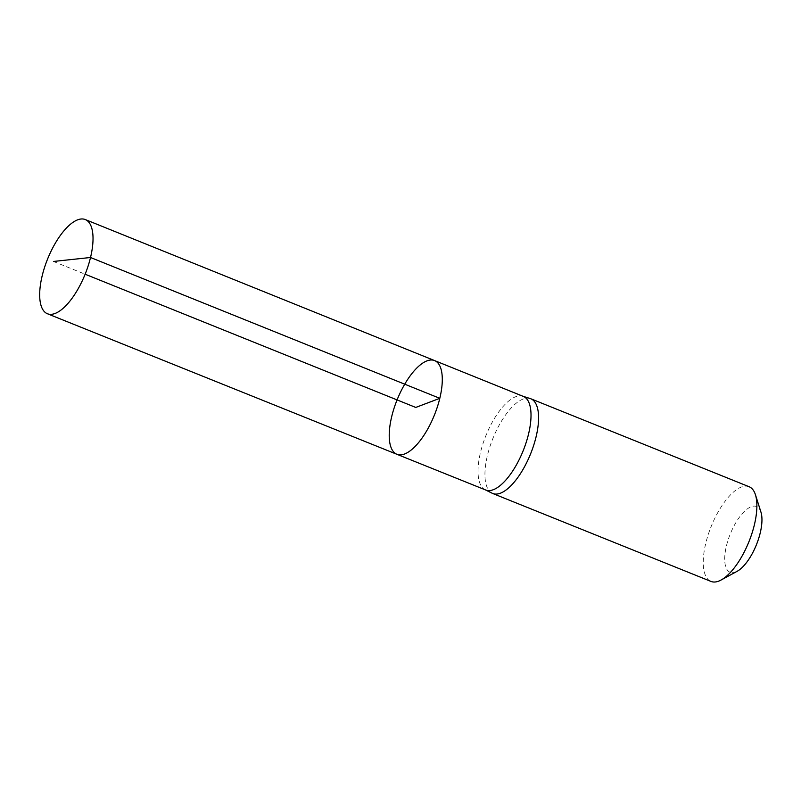 <?xml version="1.0" encoding="UTF-8"?>
<svg xmlns="http://www.w3.org/2000/svg" width="801" height="801" viewBox="0 0 801 801"><rect width="100%" height="100%" fill="white"/><g stroke="black" fill="none" stroke-linecap="round" stroke-linejoin="round"><path stroke-width="0.6" stroke-dasharray="4 3" d="M485.676 489.992A50.443 20.115 111.9 0 1 485.096 489.731A50.443 20.115 111.9 0 1 485.867 435.694A50.443 20.115 111.9 0 1 522.783 396.215A50.443 20.115 111.9 0 1 523.373 396.425M530.242 398.568A51.044 20.355 -68.1 0 0 492.875 438.517A51.044 20.355 -68.1 0 0 492.104 493.206M760.95 512.119A35.444 14.138 -68.1 0 0 730.212 534.147A35.444 14.138 -68.1 0 0 737.09 571.333M749.125 486.738A51.044 20.355 -68.1 0 0 711.178 526.477A51.044 20.355 -68.1 0 0 710.978 581.426M434.633 360.6A50.503 20.135 -68.1 0 0 397.076 399.909A50.503 20.135 -68.1 0 0 396.885 454.287M53.447 261.456L85.126 274.212"/><path stroke-width="1.2" d="M434.633 360.6L523.373 396.425A50.443 20.115 111.9 0 1 528.53 434.102A50.443 20.115 111.9 0 1 485.676 489.992L396.885 454.287A50.503 20.135 -68.1 0 0 439.799 398.327A50.503 20.135 -68.1 0 0 434.633 360.6A50.503 20.135 -68.1 0 0 397.076 399.909A50.503 20.135 -68.1 0 0 396.885 454.287A50.503 20.135 -68.1 0 0 439.799 398.327A50.503 20.135 -68.1 0 0 434.633 360.6L85.327 219.574A50.763 20.245 -68.1 0 0 42.183 275.814A50.763 20.245 -68.1 0 0 47.379 313.732A50.763 20.245 -68.1 0 0 90.523 257.491A50.763 20.245 -68.1 0 0 85.327 219.574M485.376 489.872L492.104 493.206A51.044 20.355 -68.1 0 0 492.675 493.466A51.044 20.355 -68.1 0 0 536.059 436.915A51.044 20.355 -68.1 0 0 530.833 398.778A51.044 20.355 -68.1 0 0 530.242 398.568L523.083 396.305M492.675 493.466L710.978 581.426A51.044 20.355 -68.1 0 0 721.08 580.024L737.09 571.333A35.444 14.138 -68.1 0 0 760.199 533.035A35.444 14.138 -68.1 0 0 760.95 512.119L755.443 494.758A51.044 20.355 -68.1 0 0 749.125 486.738L530.833 398.778M721.08 580.024A51.044 20.355 -68.1 0 0 754.362 524.875A51.044 20.355 -68.1 0 0 755.443 494.758M85.126 274.212L415.749 407.439L439.799 398.327L90.523 257.491L53.447 261.456M396.885 454.287L47.379 313.732"/></g></svg>
